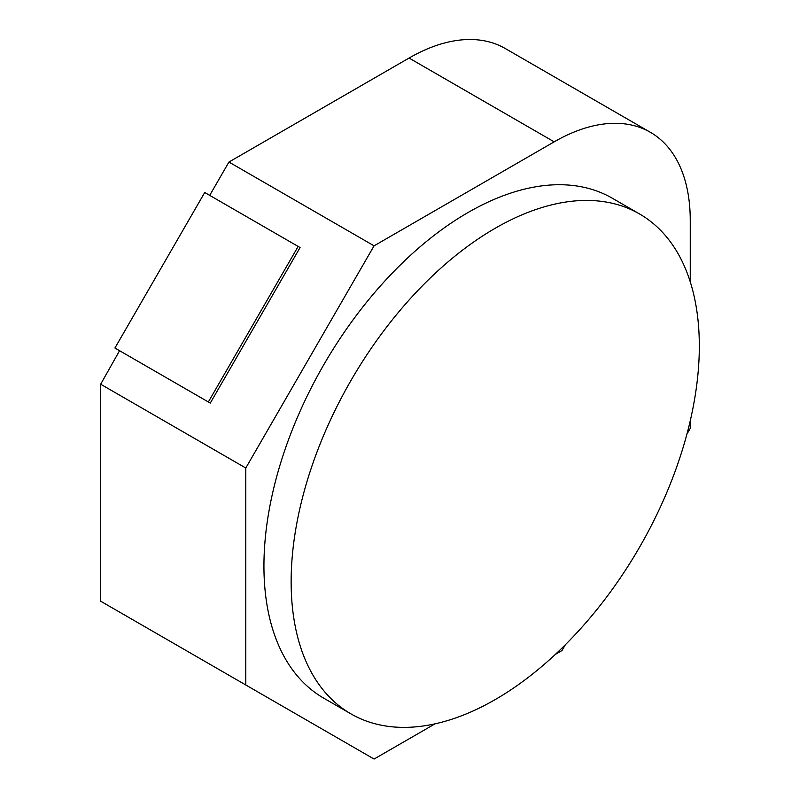 <?xml version="1.0" encoding="UTF-8"?>
<svg xmlns="http://www.w3.org/2000/svg" width="799" height="799" viewBox="0 0 799 799"><rect width="100%" height="100%" fill="white"/><g stroke="black" fill="none" stroke-linecap="round" stroke-linejoin="round"><path stroke-width="1.2" d="M495.23 699.574A288.619 166.641 -60 0 1 350.921 713.867A288.619 166.641 -60 0 1 306.676 482.586A288.619 166.641 -60 0 1 495.23 228.244A288.619 166.641 -60 0 1 639.54 213.952A288.619 166.641 -60 0 1 683.784 445.233A288.619 166.641 -60 0 1 495.23 699.574M350.921 713.867L323.715 698.156A288.619 166.641 -60 0 1 279.47 466.876A288.619 166.641 -60 0 1 468.024 212.534A288.619 166.641 -60 0 1 612.334 198.242L639.54 213.952M209.698 195.375L228.943 162.047L374.072 245.832L245.792 468.014L245.792 684.993L374.072 759.05L435.065 723.834M409.058 58.047L554.186 141.842A192.419 111.091 -60 0 1 650.396 132.314L505.268 48.519A192.419 111.091 120 0 0 409.058 58.047L228.943 162.047M245.792 468.014L100.664 384.229L100.664 601.198L245.792 684.993M100.664 384.229L119.57 350.711M300.074 247.55L204.724 192.499L114.926 348.024L210.277 403.076L300.074 247.55M554.186 141.842L374.072 245.832M650.396 132.314A192.419 111.091 -60 0 1 690.246 220.394L690.246 281.847M686.91 434.167L690.246 428.384L690.246 420.793M555.395 654.361L561.977 650.566L565.312 644.783M298.147 246.442L208.349 401.967"/></g></svg>
